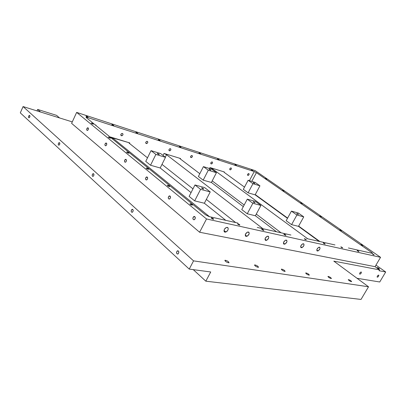 <?xml version="1.0" encoding="UTF-8"?>
<svg xmlns="http://www.w3.org/2000/svg" width="406" height="406" viewBox="0 0 406 406"><rect width="100%" height="100%" fill="white"/><g stroke="black" fill="none" stroke-linecap="round" stroke-linejoin="round"><path stroke-width="0.61" d="M225.883 231.983L224.005 230.451L225.883 231.983L224.589 231.988C223.513 230.512 224.107 229.035 226.365 227.558L227.649 227.558C228.725 229.03 228.136 230.506 225.883 231.983C228.593 231.075 229.111 226.446 226.365 227.558C223.63 228.466 223.138 233.12 225.883 231.983M237.921 223.082L209.014 216.571L205.532 214.82L209.014 216.571L237.921 223.082M290.924 235.023L257.267 227.441L290.924 235.023M334.97 244.945L306.911 238.621L334.97 244.945M372.16 253.324L348.409 247.975L372.16 253.324C372.662 253.395 372.49 253.121 371.642 252.507L256.404 172.651L254.252 171.55L87.051 117.349C86.031 117.05 85.793 117.146 86.331 117.644L205.532 214.82L86.331 117.644L86.239 117.177L87.051 117.349L254.252 171.55L249.426 180.67L254.252 171.55L256.404 172.651L371.642 252.507L372.16 253.324M375.042 266.671L199.6 232.237L206.522 218.961L380.564 257.323L375.042 266.671L379.564 269.873L333.808 261.134L368.521 286.778L193.55 260.865L23.076 106.565L72.288 121.901L23.076 106.565L20.3 112.873L23.076 106.565L193.55 260.865L368.521 286.778L333.808 261.134L379.564 269.873L375.042 266.671L380.564 257.323L206.522 218.961L76.648 112.396L255.201 170.662L380.564 257.323L255.201 170.662L76.648 112.396L206.522 218.961L199.6 232.237L375.042 266.671M247.518 232.07C244.752 234.48 244.569 235.896 246.965 236.317C249.72 233.917 249.903 232.496 247.518 232.07L248.711 232.054C249.695 233.455 249.111 234.876 246.965 236.317L245.234 234.937L246.965 236.317L245.767 236.333C244.782 234.932 245.366 233.511 247.518 232.07M285.55 240.174C283.023 242.438 282.799 243.747 284.89 244.107C287.412 241.859 287.631 240.55 285.55 240.174L286.58 240.144C287.412 241.413 286.849 242.737 284.89 244.107L283.85 244.148C283.023 242.874 283.586 241.55 285.55 240.174M302.709 243.833C300.283 246.026 300.049 247.29 302.008 247.624C304.424 245.442 304.662 244.179 302.709 243.833L303.673 243.793C304.439 245.011 303.886 246.285 302.008 247.624L300.633 246.589L302.008 247.624L301.039 247.67C300.273 246.452 300.831 245.173 302.709 243.833M267.199 236.262C264.555 238.601 264.352 239.961 266.585 240.347C269.219 238.023 269.422 236.662 267.199 236.262L268.305 236.236C269.208 237.571 268.635 238.941 266.585 240.347L264.986 239.098L266.585 240.347L265.473 240.377C264.57 239.038 265.143 237.667 267.199 236.262M318.786 247.264C316.457 249.391 316.213 250.609 318.05 250.923C320.375 248.807 320.618 247.584 318.786 247.264L319.689 247.213C320.395 248.381 319.847 249.614 318.05 250.923L316.766 249.974L318.05 250.923L317.142 250.974C316.436 249.807 316.984 248.573 318.786 247.264M212.211 180.878L244.189 204.979L212.211 180.878M256.272 214.089L281.119 232.816L256.272 214.089M197.605 178.564L166.526 154.706L164.024 153.438L180.558 158.513C179.807 158.31 179.721 158.452 180.305 158.929L199.808 173.697L180.305 158.929L180.046 158.416L180.558 158.513L164.024 153.438L163.039 155.427L164.024 153.438L166.526 154.706L236.185 208.176L197.605 178.564M198.387 176.478L203.193 180.147L211.394 182.461L243.311 206.629L211.394 182.461L216.439 172.692L211.582 169.119L203.421 166.627L198.387 176.478L203.421 166.627L208.283 170.236L203.193 180.147L198.387 176.478M241.748 209.572L247.244 213.769L255.374 215.764L276.527 231.78L255.374 215.764L260.926 205.441L255.379 201.356L247.284 199.158L241.748 209.572L247.284 199.158L252.852 203.284L247.244 213.769L241.748 209.572M262.946 228.72L236.185 208.176L262.946 228.72M161.989 164.384L192.982 188.861L161.989 164.384M206.344 199.417L235.653 222.569L206.344 199.417M150.54 165.247L160.203 167.982L191.059 192.617L160.203 167.982L165.496 157.325L160.639 153.57L151.027 150.636L145.754 161.39L150.54 165.247L155.874 154.422L165.496 157.325L160.203 167.982L150.54 165.247L145.754 161.39L151.027 150.636L155.874 154.422L150.54 165.247M189.13 196.392L194.667 200.863L204.365 203.244L225.792 220.346L204.365 203.244L210.227 191.921L204.619 187.582L194.976 184.963L189.13 196.392L194.976 184.963L200.589 189.348L194.667 200.863L189.13 196.392M209.481 216.672L113.178 138.37L110.452 136.989L129.788 142.927C128.9 142.684 128.738 142.816 129.301 143.308L147.5 157.838L129.301 143.308L129.128 142.8L129.788 142.927L110.341 137.218L113.178 138.37L209.481 216.672M218.494 159.614C219.382 159.908 219.25 159.741 218.103 159.111C217.215 158.817 217.347 158.985 218.494 159.614L217.535 158.924L218.494 159.614M342.177 247.853C343.019 248.051 342.745 247.767 341.344 246.99C340.502 246.792 340.776 247.076 342.177 247.853L340.862 246.848L342.177 247.853M324.627 243.945C325.531 244.158 325.262 243.869 323.821 243.067C322.912 242.849 323.181 243.143 324.627 243.945L323.303 242.915L324.627 243.945M263.134 230.258C264.276 230.527 264.042 230.212 262.433 229.319C261.286 229.045 261.52 229.36 263.134 230.258C261.992 229.694 261.54 229.319 261.774 229.131L262.433 229.319C263.57 229.882 264.022 230.258 263.788 230.441L263.134 230.258M212.16 218.058C210.8 217.738 210.993 218.068 212.734 219.042C214.094 219.362 213.901 219.032 212.16 218.058L211.876 218.595L212.16 218.058C213.394 218.667 213.85 219.062 213.526 219.255L212.734 219.042C211.501 218.433 211.044 218.032 211.369 217.844L212.16 218.058M305.718 239.738C306.692 239.966 306.434 239.667 304.936 238.84C303.957 238.606 304.221 238.906 305.718 239.738L304.378 238.677L305.718 239.738M87.097 116.943C88.406 117.375 88.381 117.212 87.011 116.456C85.696 116.02 85.727 116.182 87.097 116.943L86.108 116.172L88 117.222L87.097 116.943M285.281 235.191C286.337 235.439 286.088 235.13 284.54 234.267C283.484 234.018 283.728 234.328 285.281 235.191C284.185 234.643 283.738 234.277 283.936 234.095L284.54 234.267C285.636 234.815 286.083 235.181 285.89 235.358L285.281 235.191M373.743 254.877C374.479 255.049 374.19 254.78 372.881 254.054C372.14 253.877 372.429 254.151 373.743 254.877L372.459 253.928L373.743 254.877M239.038 224.899C240.281 225.188 240.068 224.868 238.393 223.934C237.15 223.64 237.363 223.96 239.038 224.899C237.85 224.31 237.398 223.924 237.677 223.736L238.393 223.934C239.581 224.518 240.032 224.904 239.758 225.091L239.038 224.899M112.888 125.317C114.111 125.723 114.061 125.555 112.736 124.825C111.508 124.419 111.564 124.581 112.888 125.317L111.904 124.566L112.736 124.825L113.716 125.581L112.888 125.317M136.908 133.117C138.05 133.498 137.979 133.33 136.695 132.62C135.553 132.239 135.624 132.407 136.908 133.117L135.929 132.376L137.675 133.361L136.908 133.117M159.34 140.4C160.406 140.755 160.314 140.588 159.066 139.903C158 139.547 158.086 139.715 159.34 140.4L158.36 139.674L159.34 140.4M180.325 147.216C181.325 147.551 181.218 147.383 180.005 146.713C179.005 146.383 179.112 146.551 180.325 147.216L179.35 146.5L180.325 147.216M200.006 153.61C200.945 153.92 200.828 153.752 199.645 153.103C198.707 152.793 198.823 152.96 200.006 153.61L199.036 152.905L200.006 153.61M358.508 251.487C359.295 251.674 359.011 251.395 357.661 250.644C356.869 250.456 357.153 250.735 358.508 251.487L357.209 250.512L358.508 251.487M235.901 165.267C236.739 165.546 236.596 165.379 235.48 164.765C234.643 164.486 234.785 164.653 235.901 165.267L234.947 164.587L235.901 165.267M252.319 170.596C253.111 170.86 252.958 170.693 251.872 170.099C251.081 169.835 251.228 170.002 252.319 170.596L251.375 169.931L252.319 170.596M190.947 204C189.506 203.639 189.673 203.959 191.454 204.959C192.901 205.314 192.728 204.994 190.947 204L190.663 204.553L190.947 204C192.195 204.614 192.652 205.01 192.317 205.192L191.454 204.959C190.206 204.345 189.749 203.949 190.089 203.766L190.947 204M168.713 186.359C170.15 186.745 170.018 186.455 168.307 185.501C166.871 185.116 167.003 185.4 168.713 186.359C167.536 185.781 167.105 185.415 167.424 185.258L168.307 185.501C169.485 186.08 169.916 186.445 169.596 186.608L168.713 186.359M147.581 169.079C149.012 169.485 148.911 169.231 147.266 168.312C145.835 167.906 145.942 168.16 147.581 169.079C146.47 168.531 146.064 168.191 146.363 168.054L147.266 168.312C148.383 168.855 148.789 169.195 148.489 169.338L147.581 169.079M127.9 152.976C129.321 153.402 129.24 153.174 127.662 152.296C126.241 151.869 126.317 152.098 127.9 152.976C126.845 152.463 126.454 152.148 126.738 152.027L127.662 152.296C128.717 152.808 129.103 153.128 128.824 153.25L127.9 152.976M109.518 137.944C110.929 138.385 110.874 138.182 109.351 137.335C107.935 136.893 107.991 137.096 109.518 137.944L108.407 137.055L109.351 137.335L110.457 138.228L109.518 137.944M92.314 123.876C93.71 124.327 93.674 124.145 92.208 123.333C90.807 122.876 90.842 123.059 92.314 123.876L91.254 123.038L93.263 124.165L92.314 123.876M362.228 245.534C363 245.731 362.715 245.457 361.386 244.727C360.614 244.534 360.893 244.803 362.228 245.534L360.939 244.59L362.228 245.534M340.974 230.821C341.756 231.029 341.502 230.781 340.213 230.075C339.426 229.862 339.685 230.111 340.974 230.821L339.751 229.928L340.974 230.821M320.836 216.875C321.628 217.103 321.4 216.875 320.146 216.185C319.349 215.956 319.583 216.185 320.836 216.875L319.674 216.033L320.836 216.875M301.724 203.645C302.526 203.883 302.318 203.67 301.1 203.005C300.298 202.761 300.506 202.975 301.724 203.645L300.618 202.848L301.724 203.645M283.566 191.069C284.373 191.322 284.185 191.124 283.002 190.48C282.195 190.221 282.383 190.419 283.566 191.069L282.505 190.312L283.566 191.069M266.29 179.107C267.102 179.371 266.93 179.188 265.783 178.559C264.966 178.295 265.138 178.478 266.29 179.107L265.275 178.391L266.29 179.107M371.277 253.126L371.642 252.507L371.277 253.126M255.267 194.586L287.61 218.078L255.267 194.586M298.633 226.081L319.943 241.56L298.633 226.081M243.295 191.49L212.313 168.729L209.998 167.551L224.3 171.941L224.224 172.377L244.503 187.115L224.224 172.377L223.894 171.865L224.3 171.941L209.998 167.551L212.313 168.729L281.449 219.514L243.295 191.49M243.321 189.353L248.091 192.845L255.13 194.839L287.468 218.337L255.13 194.839L259.947 185.821L255.135 182.411L248.122 180.269L243.321 189.353L248.122 180.269L252.943 183.71L248.091 192.845L243.321 189.353M286.174 220.697L291.579 224.65L298.486 226.345L319.187 241.387L298.486 226.345L303.754 216.86L298.314 213.003L291.427 211.135L286.174 220.697L291.427 211.135L296.893 215.028L291.579 224.65L286.174 220.697M307.707 238.804L281.449 219.514L307.707 238.804M71.613 123.363L199.6 232.237L71.613 123.363L76.648 112.396L71.613 123.363M254.582 264.951C255.196 266.229 256.501 267.006 258.49 267.285C257.866 266.011 256.567 265.23 254.582 264.951L254.785 264.895C256.891 265.428 258.125 266.224 258.49 267.285L258.282 267.346C256.166 266.808 254.932 266.011 254.582 264.951M305.728 272.979C306.5 274.177 307.702 274.882 309.336 275.111C308.56 273.918 307.357 273.208 305.728 272.979L305.891 272.918C307.687 273.4 308.834 274.131 309.336 275.111L309.169 275.172C307.367 274.684 306.215 273.954 305.728 272.979M229.009 262.748C228.497 261.428 227.137 260.611 224.934 260.297C225.437 261.621 226.797 262.438 229.009 262.748L228.781 262.809C226.462 262.24 225.183 261.403 224.934 260.297L225.157 260.241C227.461 260.804 228.745 261.642 229.009 262.748M327.936 276.466C328.764 277.623 329.921 278.303 331.413 278.506C330.58 277.354 329.423 276.674 327.936 276.466L328.084 276.405C329.753 276.867 330.86 277.567 331.413 278.506L331.26 278.572C329.586 278.105 328.479 277.405 327.936 276.466M281.383 269.158C282.084 270.396 283.337 271.137 285.134 271.386C284.428 270.152 283.175 269.411 281.383 269.158L281.566 269.097C283.505 269.604 284.692 270.366 285.134 271.386L284.951 271.452C282.997 270.939 281.81 270.173 281.383 269.158M348.282 279.663C349.15 280.779 350.271 281.434 351.637 281.617C350.759 280.5 349.642 279.851 348.282 279.663L348.414 279.597C349.972 280.038 351.043 280.713 351.637 281.617L351.5 281.683C349.936 281.236 348.866 280.561 348.282 279.663M379.062 270.721L379.564 269.873L379.062 270.721L385.7 271.974L379.742 281.987L357.016 278.283L379.742 281.987L385.7 271.974L379.062 270.721M105.494 143.237C104.591 145.084 104.819 145.855 106.184 145.541C107.093 143.688 106.864 142.922 105.494 143.237L106.742 143.607L105.494 143.237L106.194 142.973C106.976 143.531 106.976 144.389 106.184 145.541L105.494 145.805C104.707 145.252 104.707 144.394 105.494 143.237M146.18 177.163C145.17 179.127 145.45 179.98 147.008 179.716C148.017 177.747 147.738 176.899 146.18 177.163L147.581 177.534L146.18 177.163L146.896 176.899C147.875 177.498 147.911 178.437 147.008 179.716L146.297 179.98C145.318 179.391 145.277 178.452 146.18 177.163M87.244 128.017C86.382 129.808 86.59 130.544 87.874 130.214C88.741 128.413 88.528 127.682 87.244 128.017L88.422 128.382L87.244 128.017L87.924 127.748C88.63 128.286 88.615 129.108 87.874 130.214L87.204 130.478C86.488 129.945 86.503 129.123 87.244 128.017M168.942 196.149C167.876 198.174 168.18 199.072 169.855 198.844C170.916 196.808 170.616 195.91 168.942 196.149L170.424 196.509L168.942 196.149L169.652 195.885C170.759 196.494 170.825 197.478 169.855 198.844L169.15 199.102C168.038 198.504 167.967 197.519 168.942 196.149M125.089 159.578C124.134 161.481 124.388 162.288 125.845 161.999C126.799 160.091 126.55 159.284 125.089 159.578L126.413 159.949L125.089 159.578L125.799 159.314C126.672 159.893 126.687 160.786 125.845 161.999L125.139 162.263C124.266 161.69 124.246 160.796 125.089 159.578M193.586 216.697C192.459 218.793 192.794 219.742 194.591 219.555C195.717 217.454 195.382 216.499 193.586 216.697L195.144 217.043L193.586 216.697L194.271 216.439C195.535 217.048 195.641 218.083 194.591 219.555L193.916 219.808C192.642 219.21 192.53 218.174 193.586 216.697M211.962 169.398L212.313 168.729L211.962 169.398M209.516 168.49L209.998 167.551L209.516 168.49M86.757 117.989L87.051 117.349L86.757 117.989M129.519 143.485L129.788 142.927L129.519 143.485M180.335 158.949L180.558 158.513L180.335 158.949M224.112 172.296L224.3 171.941L224.112 172.296M248.442 173.585C247.32 174.534 247.244 175.143 248.213 175.412C249.335 174.468 249.411 173.859 248.442 173.585L248.903 173.606C249.335 174.24 249.106 174.844 248.213 175.412L247.751 175.392C247.32 174.758 247.548 174.154 248.442 173.585M169.957 148.687C168.627 149.753 168.591 150.459 169.85 150.819C171.18 149.758 171.215 149.048 169.957 148.687L170.561 148.743C171.149 149.51 170.911 150.205 169.85 150.819L169.241 150.763C168.657 149.997 168.896 149.301 169.957 148.687M211.749 161.948C210.531 162.948 210.475 163.603 211.577 163.912C212.795 162.918 212.851 162.258 211.749 161.948L212.277 161.984C212.78 162.679 212.546 163.324 211.577 163.912L211.049 163.877C210.547 163.182 210.78 162.537 211.749 161.948M146.799 141.344C145.409 142.44 145.384 143.181 146.733 143.562C148.124 142.47 148.149 141.73 146.799 141.344L147.454 141.41C148.088 142.217 147.845 142.937 146.733 143.562L146.079 143.496C145.45 142.689 145.688 141.968 146.799 141.344M230.674 167.947C229.507 168.921 229.436 169.556 230.471 169.845C231.638 168.876 231.704 168.241 230.674 167.947L231.166 167.977C231.633 168.642 231.4 169.266 230.471 169.845L229.979 169.815C229.512 169.15 229.745 168.531 230.674 167.947M121.912 133.447C120.45 134.579 120.445 135.35 121.896 135.766C123.358 134.64 123.363 133.863 121.912 133.447L122.617 133.528C123.307 134.381 123.064 135.127 121.896 135.766L121.186 135.685C120.501 134.833 120.744 134.087 121.912 133.447M191.556 155.539C190.282 156.569 190.236 157.254 191.414 157.584C192.683 156.559 192.728 155.874 191.556 155.539L192.119 155.584C192.662 156.315 192.424 156.98 191.414 157.584L190.85 157.538C190.307 156.812 190.541 156.143 191.556 155.539M96.313 125.779L95.248 124.911L95.862 125.038L96.313 125.779M165.303 157.178L166.526 154.706L165.303 157.178M211.394 182.461L203.193 180.147L208.283 170.236L216.439 172.692L211.394 182.461M255.374 215.764L247.244 213.769L252.852 203.284L260.926 205.441L255.374 215.764M204.365 203.244L194.667 200.863L200.589 189.348L210.227 191.921L204.365 203.244M112.782 139.207L113.178 138.37L112.782 139.207M341.177 247.284L341.344 246.99L341.177 247.284M323.638 243.387L323.821 243.067L323.638 243.387M262.2 229.75L262.433 229.319L262.2 229.75M304.739 239.19L304.936 238.84L304.739 239.19M86.843 116.821L87.011 116.456L86.843 116.821M284.322 234.658L284.54 234.267L284.322 234.658M238.139 224.416L238.393 223.934L238.139 224.416M112.574 125.165L112.736 124.825L112.574 125.165M136.543 132.94L136.695 132.62L136.543 132.94M158.924 140.197L159.066 139.903L158.924 140.197M179.868 146.987L180.005 146.713L179.868 146.987M199.519 153.361L199.645 153.103L199.519 153.361M357.503 250.913L357.661 250.644L357.503 250.913M168.048 186.024L168.307 185.501L168.048 186.024M147.028 168.805L147.266 168.312L147.028 168.805M127.438 152.757L127.662 152.296L127.438 152.757M109.143 137.766L109.351 137.335L109.143 137.766M92.02 123.734L92.208 123.333L92.02 123.734M251.776 181.386L256.404 172.651L251.776 181.386M255.13 194.839L248.091 192.845L252.943 183.71L259.947 185.821L255.13 194.839M298.486 226.345L291.579 224.65L296.893 215.028L303.754 216.86L298.486 226.345M359.625 273.994C360.543 274.192 361.127 273.583 361.376 272.177C360.457 271.974 359.873 272.583 359.625 273.994C359.721 272.842 360.259 272.182 361.233 272.015L361.376 272.177C361.274 273.329 360.736 273.989 359.762 274.151L359.625 273.994M377.133 277.029C377.981 277.212 378.539 276.633 378.808 275.278C377.956 275.095 377.397 275.679 377.133 277.029C377.25 275.933 377.768 275.298 378.676 275.126L378.808 275.278C378.686 276.379 378.169 277.014 377.26 277.181L377.133 277.029M361.025 299.435L368.521 286.778L361.025 299.435L205.822 281.18L210.729 271.974L189.232 269.097L193.55 260.865L189.232 269.097L20.3 112.873L189.232 269.097L210.729 271.974L205.822 281.18L361.025 299.435M177.199 251.004C176.113 253.024 176.427 253.978 178.148 253.872C179.234 251.847 178.919 250.893 177.199 251.004L178.584 251.228L177.199 251.004L177.676 250.791C179.036 251.278 179.193 252.304 178.148 253.872L177.686 254.08C176.316 253.603 176.153 252.578 177.199 251.004M58.768 142.846C57.967 144.541 58.149 145.241 59.317 144.957C60.118 143.262 59.936 142.557 58.768 142.846L59.809 143.14L58.768 142.846L59.342 142.602C60.022 143.09 60.012 143.876 59.317 144.957L58.748 145.201C58.068 144.719 58.073 143.932 58.768 142.846M131.798 209.542C130.823 211.435 131.082 212.292 132.574 212.105C133.549 210.201 133.29 209.349 131.798 209.542L133.072 209.806L131.798 209.542L132.361 209.303C133.407 209.831 133.478 210.765 132.574 212.105L132.021 212.338C130.971 211.815 130.894 210.887 131.798 209.542M28.968 115.634C28.232 117.232 28.39 117.877 29.43 117.562C30.166 115.959 30.014 115.314 28.968 115.634L29.907 115.918L28.968 115.634L29.516 115.385C30.08 115.842 30.054 116.568 29.43 117.562L28.887 117.811C28.318 117.359 28.349 116.629 28.968 115.634M93.385 176.179C94.263 174.387 94.045 173.616 92.73 173.864C91.852 175.651 92.071 176.422 93.385 176.179L92.807 176.422C91.969 175.91 91.949 175.057 92.73 173.864L93.319 173.621C94.146 174.138 94.172 174.991 93.385 176.179M375.966 265.113L385.7 271.974L375.966 265.113M378.915 268.787C379.803 268.975 379.448 268.625 377.849 267.742C376.956 267.554 377.311 267.904 378.915 268.787L377.341 267.595L378.915 268.787M247.503 174.915L248.213 175.412L247.503 174.915M168.896 150.093L169.85 150.819L168.896 150.093M210.755 163.319L211.577 163.912L210.755 163.319M145.698 142.76L146.733 143.562L145.698 142.76M229.71 169.297L230.471 169.845L229.71 169.297M120.77 134.873L121.896 135.766L120.77 134.873M190.531 156.929L191.414 157.584L190.531 156.929M247.284 199.158L255.379 201.356L260.926 205.441L252.852 203.284L247.284 199.158M254.43 202.69C255.475 202.98 255.272 202.726 253.826 201.929C252.781 201.635 252.984 201.889 254.43 202.69L253.197 201.736L254.43 202.69M203.421 166.627L211.582 169.119L216.439 172.692L208.283 170.236L203.421 166.627M210.166 169.982C211.216 170.307 211.074 170.099 209.729 169.363C208.679 169.033 208.821 169.241 210.166 169.982L209.065 169.15L210.166 169.982M194.976 184.963L204.619 187.582L210.227 191.921L200.589 189.348L194.976 184.963M202.868 188.846C204.111 189.191 203.949 188.932 202.386 188.059C201.143 187.714 201.305 187.978 202.868 188.846C201.797 188.318 201.386 187.983 201.625 187.841L202.386 188.059C203.457 188.587 203.868 188.922 203.629 189.069L202.868 188.846M151.027 150.636L160.639 153.57L165.496 157.325L155.874 154.422L151.027 150.636M158.127 153.681C156.894 153.295 156.995 153.504 158.441 154.305C159.675 154.686 159.573 154.478 158.127 153.681L157.944 154.057L158.127 153.681L159.238 154.549L158.441 154.305L157.33 153.438L158.127 153.681M291.427 211.135L298.314 213.003L303.754 216.86L296.893 215.028L291.427 211.135M297.948 214.373C298.841 214.622 298.613 214.378 297.268 213.637C296.375 213.389 296.603 213.632 297.948 214.373L296.74 213.475L297.948 214.373M248.122 180.269L255.135 182.411L259.947 185.821L252.943 183.71L248.122 180.269M254.313 183.36C255.217 183.639 255.044 183.436 253.791 182.751C252.882 182.467 253.06 182.67 254.313 183.36L253.227 182.568L254.313 183.36M193.271 269.64L205.822 281.18L193.271 269.64M59.555 117.933L56.576 115.37L59.555 117.933M40.575 112.02L37.636 109.427L56.576 115.37L37.636 109.427L40.575 112.02M36.982 110.899L37.636 109.427L36.982 110.899M361.107 271.979L361.376 272.177L361.107 271.979M378.544 275.095L378.808 275.278L378.544 275.095M93.887 174.154L92.73 173.864L93.887 174.154M377.661 268.056L377.849 267.742L377.661 268.056M253.643 202.269L253.826 201.929L253.643 202.269M209.572 169.672L209.729 169.363L209.572 169.672M202.168 188.485L202.386 188.059L202.168 188.485M297.116 213.916L297.268 213.637L297.116 213.916M253.654 183.01L253.791 182.751L253.654 183.01M283.408 242.976L284.89 244.107L283.408 242.976M86.239 117.177L86.118 117.435M254.785 264.895L254.567 265.291M305.891 272.918L305.733 273.202M225.157 260.241L224.904 260.718M281.566 269.097L281.378 269.432M169.911 195.946L169.652 195.885M194.626 216.52L194.271 216.439M177.676 250.791L178.198 250.878M132.361 209.303L132.65 209.364"/></g></svg>
